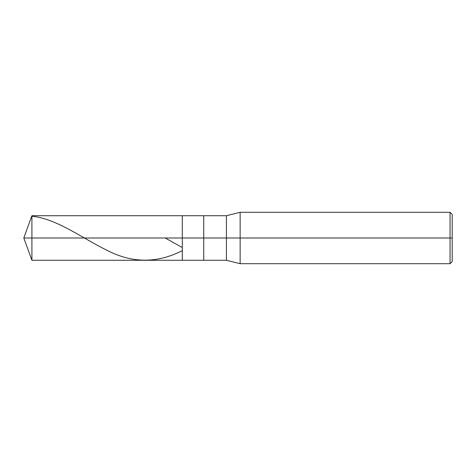 <?xml version="1.0" encoding="UTF-8"?>
<svg xmlns="http://www.w3.org/2000/svg" width="476" height="476" viewBox="0 0 476 476"><rect width="100%" height="100%" fill="white"/><g stroke="black" fill="none" stroke-linecap="round" stroke-linejoin="round"><path stroke-width="0.71" d="M452.2 214.438L450.058 212.296L240.142 212.296L226.433 215.723L31.91 215.723L23.8 238L31.91 238L31.91 260.277L31.91 238L31.91 260.277L31.91 238L182.308 238L182.308 260.277L182.308 215.723L182.308 238L23.8 238L31.91 260.277L226.433 260.277L240.142 263.704L450.058 263.704L452.2 261.562M31.91 238L31.91 215.723L31.91 238M182.308 238L182.308 260.277L182.308 238L203.728 238L203.728 260.277L203.728 238L203.728 260.277L203.728 238L226.433 238L226.433 260.277L226.433 238L226.433 260.277L226.433 238L240.142 238L240.142 263.704L240.142 238L240.142 263.704L240.142 238L450.058 238L450.058 263.704L450.058 238L450.058 263.704L450.058 238L452.2 238L452.2 261.562L452.2 214.438L452.2 238L450.058 238L450.058 212.296L450.058 238L240.142 238L240.142 212.296L240.142 238L226.433 238L226.433 215.723L226.433 238L203.728 238L203.728 215.723L203.728 238L182.308 238L182.308 215.723L182.308 238M203.728 238L203.728 215.723L203.728 238M226.433 238L226.433 215.723L226.433 238M240.142 238L240.142 212.296L240.142 238M450.058 238L450.058 212.296L450.058 238M31.91 216.211C56.983 218.77 82.056 238.125 107.136 250.376C132.066 263.27 156.997 263.424 181.927 250.834M165.22 238L181.927 247.347"/></g></svg>
